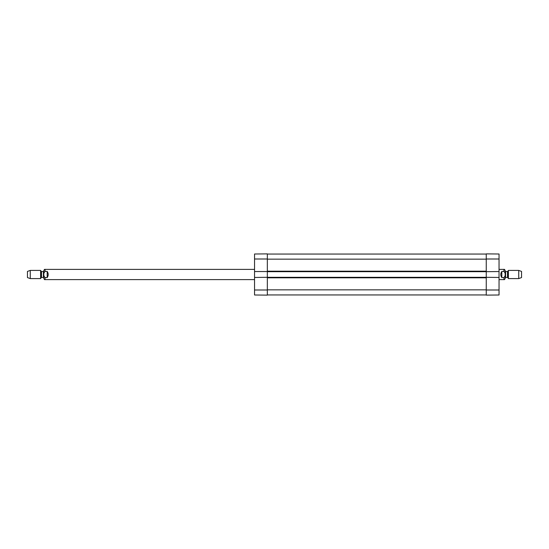 <?xml version="1.0" encoding="UTF-8"?>
<svg xmlns="http://www.w3.org/2000/svg" width="549" height="549" viewBox="0 0 549 549"><rect width="100%" height="100%" fill="white"/><g stroke="black" fill="none" stroke-linecap="round" stroke-linejoin="round"><path stroke-width="0.82" d="M267.342 277.314L254.551 277.465L254.551 271.535L267.342 271.535L267.342 277.314L486.256 277.314L486.256 271.686L267.342 271.686M486.256 294.957L267.342 294.957M486.256 271.686L499.041 271.535L499.041 277.465L486.256 277.314M486.256 254.043L267.342 254.043M501.807 277.568C500.455 275.523 500.455 273.477 501.807 271.432L503.955 271.432C505.739 273.477 505.739 275.523 503.955 277.568L501.807 277.568L501.807 271.432M503.955 277.568L503.955 279.613C504.305 279.887 504.716 279.475 505.183 278.384L505.183 270.616C504.716 269.525 504.305 269.113 503.955 269.387L499.041 269.387M518.736 278.59L521.55 277.568L521.55 271.432L518.736 270.41L508.388 270.41L508.388 278.59L518.736 278.59L518.736 270.41M505.183 274.5L505.183 277.876L505.595 277.465L505.595 271.535L505.183 271.124M47.193 271.432C48.545 273.477 48.545 275.523 47.193 277.568L45.045 277.568C43.261 275.523 43.261 273.477 45.045 271.432L47.193 271.432L47.193 277.568M45.045 271.432L45.045 269.387C44.695 269.113 44.284 269.525 43.817 270.616L43.817 278.384C44.284 279.475 44.695 279.887 45.045 279.613L254.551 279.613M30.264 270.41L27.45 271.432L27.45 277.568L30.264 278.59L40.612 278.59L40.612 270.41L30.264 270.41L30.264 278.59M43.817 274.5L43.817 271.124L43.405 271.535L43.405 277.465L43.817 277.876M499.041 271.535L499.041 254.002L486.256 253.885L486.256 271.535M486.256 277.465L486.256 295.115L499.041 294.998L499.041 277.465M254.551 277.465L254.551 294.998L267.342 295.115L267.342 277.465M267.342 271.535L267.342 253.885L254.551 254.002L254.551 271.535M486.256 289.845L267.342 289.845M486.256 277.821L267.342 277.821M486.256 271.179L267.342 271.179M486.256 259.155L267.342 259.155M503.955 271.432L503.955 269.387M507.859 271.33L507.502 271.535L507.502 277.465L507.859 277.67L507.859 271.33L508.388 270.41M45.045 277.568L45.045 279.613M41.141 277.67L41.498 277.465L41.498 271.535L41.141 271.33L41.141 277.67L40.612 278.59M486.256 289.996L499.041 289.996M486.256 259.004L499.041 259.004M267.342 259.004L254.551 259.004M267.342 289.996L254.551 289.996M503.955 279.613L499.041 279.613M507.859 277.67L508.388 278.59M507.502 271.535L505.595 271.535M507.502 277.465L505.595 277.465M45.045 269.387L254.551 269.387M41.141 271.33L40.612 270.41M41.498 277.465L43.405 277.465M41.498 271.535L43.405 271.535"/></g></svg>
